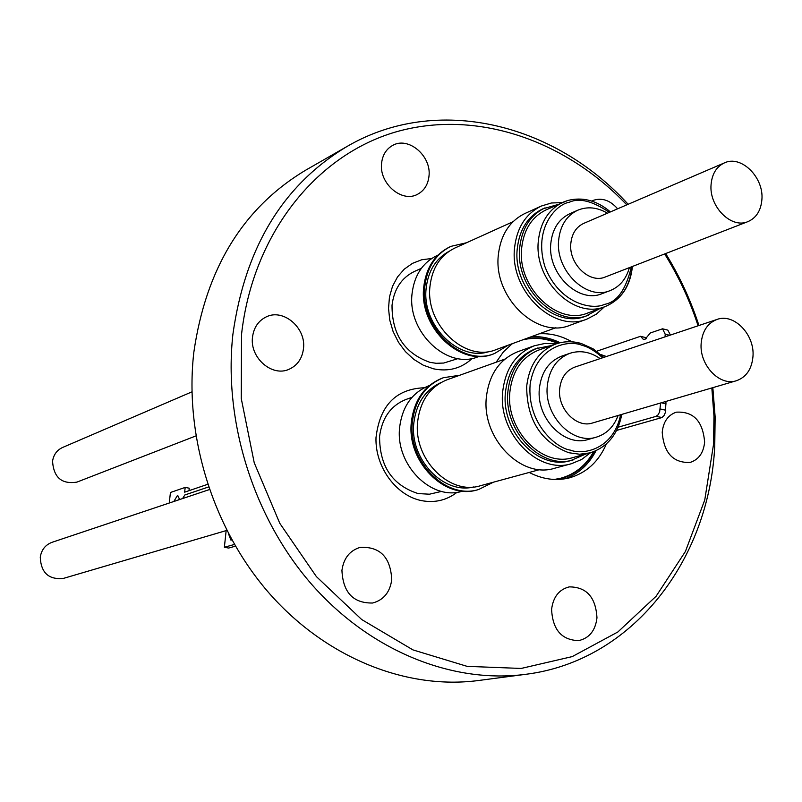 <?xml version="1.0" encoding="UTF-8"?>
<svg xmlns="http://www.w3.org/2000/svg" width="802" height="802" viewBox="0 0 802 802"><rect width="100%" height="100%" fill="white"/><g stroke="black" fill="none" stroke-linecap="round" stroke-linejoin="round"><path stroke-width="1.2" d="M626.793 204.871C564.628 139.458 475.185 108.942 395.436 132.049C315.978 155.327 252.77 234.124 241.532 334.384L241.252 398.514L254.234 462.774L279.798 523.325L316.379 576.588L361.692 619.535L412.95 649.901L467.115 666.352L521.14 668.447L572.217 656.607L617.871 631.976L656.106 596.247L685.409 551.475L704.757 499.977L713.559 444.188L713.97 416.138L711.835 387.947M698.091 325.792C689.8 300.389 678.652 276.439 664.657 253.943M628.156 204.279C553.951 122.896 436.829 94.155 347.306 146.315C283.236 184.58 245.101 247.237 232.901 334.304C223.247 421.662 253.723 518.242 312.088 584.828C370.674 651.254 452.559 683.885 525.521 674.342C632.207 661.179 709.199 560.728 714.742 446.203L715.143 417L712.838 387.647M698.963 325.502C690.662 300.098 679.565 276.119 665.66 253.552M303.457 348.79C302.143 358.654 297.352 365.481 289.081 369.271C272.038 377.321 249.502 357.532 252.54 336.94C253.823 327.537 258.324 320.89 266.013 317.001C283.206 308.028 306.454 327.918 303.457 348.79M391.757 579.645C389.993 592.257 383.627 600.046 372.639 603.014C353.211 603.355 342.985 592.477 341.933 570.372C343.677 558.242 349.732 550.573 360.118 547.385C379.968 546.373 390.514 557.129 391.757 579.645M596.969 617.841C595.415 630.603 589.3 638.202 578.643 640.618C561.651 640.116 552.638 629.71 551.596 609.4C553.159 596.999 559.034 589.5 569.23 586.884C586.543 586.914 595.786 597.229 596.969 617.841M704.627 442.113C703.524 452.929 698.662 459.706 690.031 462.453C673.119 463.035 663.845 452.97 662.221 432.248C663.334 421.722 668.026 415.035 676.297 412.178C693.439 411.195 702.873 421.17 704.627 442.113M428.97 176.27C428.007 184.65 424.228 190.635 417.652 194.234C402.002 203.247 378.805 183.387 381.602 163.117C382.564 155.087 386.123 149.252 392.288 145.633C408.028 135.879 431.707 155.829 428.97 176.27M565.28 478.744C578.673 473.792 588.909 464.458 595.976 450.744M606.372 443.927C598.723 461.661 586.412 472.969 569.44 477.842C556.077 481.18 542.673 479.385 529.22 472.458M421.341 268.349L414.433 271.447C401.511 277.773 394.043 289.081 392.018 305.361C391.977 334.444 404.629 353.441 429.972 362.344L436.128 363.296L443.727 363.045L458.052 358.594M472.258 358.404C461.391 368.469 448.438 371.938 433.401 368.79L423.316 365.211L413.852 359.406L405.421 351.617L398.393 342.173L393.09 331.507L389.752 320.068L388.529 308.389L389.461 296.971L392.509 286.324L397.521 276.921L404.278 269.151L412.469 263.357L421.722 259.758L431.636 258.515M412.027 397.321L406.073 399.426C390.855 405.531 382.033 417.862 379.587 436.408C379.516 466.203 392.358 485.26 418.113 493.571L429.431 494.202L441.631 491.385M457.1 492.258C446.654 500.308 434.804 503.095 421.541 500.628C396.028 495.626 375.015 466.754 375.998 437.671C379.757 405.581 395.837 388.94 424.208 387.767M347.306 146.315L305.973 170.014C243.307 207.437 205.913 268.269 193.803 352.499C184.139 436.99 213.532 530.182 270.194 594.382C327.096 658.432 406.895 689.87 478.273 680.537L525.521 674.342M557.45 479.486L560.939 478.704C575.385 474.654 586.493 465.571 594.272 451.476M558.172 479.345L562.282 477.812M479.155 356.389L478.122 356.76C447.255 369.912 407.115 332.048 412.068 293.612C414.303 275.337 422.604 262.655 436.98 255.557L437.982 255.106M462.654 491.125L462.363 491.205C431.326 501.21 394.965 464.518 399.667 427.165C402.363 406.343 412.178 392.499 429.13 385.622L429.411 385.521M511.756 344.068L513.12 343.376M522.603 339.898C534.252 337.071 545.941 338.233 557.661 343.386M493.972 353.722L493.42 353.933C460.899 367.727 418.564 327.627 423.747 286.996C426.083 267.708 434.804 254.324 449.912 246.836L450.453 246.595M478.052 489.671L477.491 489.822C444.799 500.308 406.454 461.461 411.366 421.972C414.183 399.987 424.509 385.361 442.323 378.103L442.864 377.912M508.187 345.181L494.523 353.532C461.992 367.336 419.626 327.196 424.819 286.535C427.145 267.236 435.867 253.843 450.985 246.344L466.604 242.725M493.38 482.213L478.604 489.521C445.892 500.017 407.526 461.13 412.439 421.611C415.256 399.607 425.581 384.97 443.406 377.712L459.696 375.256M449.04 251.317C435.817 258.625 428.198 270.896 426.173 288.139C421.481 325.281 459.305 362.474 489.681 351.356M440.749 382.674C425.23 389.962 416.268 403.386 413.842 422.955C409.431 458.864 443.275 494.734 473.581 486.964M670.412 335.066L667.855 330.143L662.552 328.8L650.342 332.96L645.119 339.226L643.284 339.336L640.527 336.299L596.698 351.236M555.906 327.697L496.087 349.622C465.27 362.765 425.09 324.72 429.992 286.174C432.188 267.848 440.468 255.136 454.834 248.049L512.989 221.723M539.776 469.581L480.428 485.731C449.431 495.746 413.02 458.884 417.672 421.411C420.338 400.519 430.133 386.644 447.065 379.777L504.939 359.085M604.317 306.895L596.347 314.173L586.944 319.096C553.56 333.341 509.511 290.755 514.543 248.039C516.799 227.768 525.701 213.773 541.24 206.074L551.405 202.986L562.182 202.615M541.24 206.074L524.879 213.512C509.45 221.162 500.598 235.016 498.333 255.076C493.27 297.321 536.929 339.386 570.102 325.231L586.944 319.096M590.462 452.759L581.62 459.486L571.515 463.686C537.871 474.553 497.902 433.341 502.684 391.737C505.43 368.579 515.977 353.261 534.322 345.772L545.009 343.436L556.107 343.888M534.322 345.772L517.821 351.697C499.606 359.136 489.11 374.303 486.363 397.201C481.561 438.343 521.16 479.045 554.573 468.268L571.515 463.686M191.919 391.857L62.576 447.476C56.932 450.123 53.594 454.704 52.551 461.2C53.644 477.511 61.764 484.478 76.922 482.112L195.868 435.937M209.382 489.581L52 542.322C45.403 544.839 41.493 549.771 40.26 557.119C40.962 572.718 48.641 579.826 63.278 578.442L226.776 530.423M599.956 308.499L585.961 316.078C554.302 329.662 512.498 289.271 517.26 248.77C519.405 229.502 527.856 216.229 542.633 208.931L557.931 204.53M588.488 315.146C556.799 328.75 514.934 288.289 519.696 247.708C521.841 228.42 530.302 215.126 545.089 207.818M585.691 454.072L570.773 460.548C538.864 470.924 500.919 431.837 505.45 392.378C508.047 370.384 518.072 355.847 535.515 348.76L551.455 345.542M573.32 459.857C541.37 470.243 503.385 431.085 507.897 391.566C510.503 369.532 520.528 354.965 538.002 347.878M632.026 266.615C629.941 286.585 620.948 299.918 605.049 306.625L587.786 312.991C557.32 326.103 517.069 287.226 521.641 248.229C523.696 229.673 531.836 216.881 546.082 209.873L567.395 200.61M621.781 414.393C617.871 434.453 607.325 447.265 590.162 452.849L572.778 457.611C542.072 467.646 505.541 430.012 509.871 392.028C512.368 370.825 522.032 356.83 538.844 350.023L555.816 343.988C563.906 341.191 572.267 341.03 580.899 343.537M208.5 486.984L184.831 494.974L182.585 498.563M629.38 267.637C626.242 278.986 619.836 286.635 610.172 290.585C586.583 300.961 555.205 270.585 558.653 240.179C560.207 225.613 566.563 215.628 577.721 210.224C587.395 206.264 597.289 207.257 607.425 213.192M610.172 290.585L602.112 293.632C578.593 303.968 547.345 273.773 550.804 243.517C552.357 229.021 558.703 219.086 569.821 213.703L577.721 210.224M618.101 415.476C613.881 426.724 606.623 433.942 596.337 437.16C572.518 445.15 543.997 415.767 547.265 386.113C549.169 369.471 556.698 358.534 569.871 353.311C580.147 350.053 590.232 351.827 600.147 358.614M596.337 437.16L588.217 439.456C564.478 447.426 536.077 418.213 539.355 388.709C541.26 372.148 548.779 361.271 561.911 356.058L569.871 353.311M179.618 499.556L177.884 495.746L177.252 495.796L173.823 501.501M179.488 498.363L178.716 499.857M231.868 539.987L230.906 540.087L228.5 533.751M711.073 184.56C712.036 173.894 716.477 166.676 724.396 162.896C741.078 154.746 763.945 177.252 761.9 199.518C760.958 210.555 756.306 217.923 747.945 221.613C731.404 229.091 708.928 206.665 711.073 184.56M747.945 221.613L605.33 276.981C589.56 284.058 568.538 263.788 570.823 243.477C571.856 233.673 576.147 226.986 583.696 223.397L724.396 162.896M701.169 343.256C702.362 331.036 707.645 323.106 717.008 319.447C733.96 312.92 754.903 334.665 752.968 356.509C751.795 369.141 746.271 377.211 736.406 380.729C719.655 386.554 699.143 364.89 701.169 343.256M736.406 380.729L592.548 422.985C576.628 428.479 557.49 408.87 559.656 389.05C560.919 377.852 566.001 370.534 574.904 367.075L717.008 319.447M235.387 546.172L228.64 548.057L224.37 547.265L234.395 544.468M169.242 503.034L170.445 492.488L185.182 487.415L189.272 488.207L188.991 490.684M226.154 530.603L224.37 547.265M185.182 487.415L184.65 492.167L207.628 484.338M618.091 427.215L655.996 416.378L661.961 417.511L664.006 415.606L665.409 412.398L665.991 401.411M661.53 417.672L616.598 430.433M600.738 354.504L606.412 356.519M655.996 416.378L658.091 414.824L659.665 411.807L660.607 402.995M665.038 336.87L665.209 334.183L669.68 335.316M662.552 328.8L665.209 334.183M640.527 336.299L645.78 337.622L646.232 338.675M593.61 451.726C585.881 465.421 574.954 474.253 560.839 478.213L554.362 479.456M558.342 343.186C547.636 338.334 536.849 336.82 525.992 338.655M560.137 342.725C550.713 338.133 541.109 336.128 531.305 336.71M496.177 362.213L503.375 351.928L512.257 343.697M539.325 333.772C550.533 333.141 561.41 335.817 571.956 341.812M591.676 201.041L592.568 200.61C601.62 197.332 609.971 200.069 617.63 208.811M631.344 266.876C625.901 289.793 616.969 302.284 604.538 304.349C592.708 310.314 559.245 304.169 544.919 266.635C533.14 228.299 556.197 204.189 569.41 202.214C579.234 197.643 592.548 201.021 609.36 212.36M632.417 266.464C630.272 286.424 621.159 299.818 605.049 306.625L603.996 306.996C573.36 319.056 533.871 279.898 538.332 241.031C540.378 222.264 548.568 209.352 562.904 202.294L567.495 200.57C582.533 196.63 596.838 200.41 610.422 211.908M620.618 414.744C613.41 449.641 583.315 455.215 570.342 450.123C556.287 448.268 526.994 423.596 530.142 384.348C536.057 345.983 568.528 339.457 581.941 345.291C588.187 346.785 595.084 350.945 602.633 357.782M590.162 452.849L579.635 454.233L568.808 452.739C540.859 442.012 526.824 419.907 526.683 386.434C529.17 364.99 538.884 350.845 555.816 343.988C564.077 341.131 572.578 340.98 581.32 343.517L593.179 348.87L603.786 357.401M665.76 410.253L660.226 408.95M661.329 402.784L666.161 403.927M449.912 246.836L450.985 246.344M442.323 378.103L443.406 377.712M477.491 489.822L478.604 489.521M493.42 353.933L494.523 353.532M555.946 479.496L560.839 478.213"/></g></svg>
